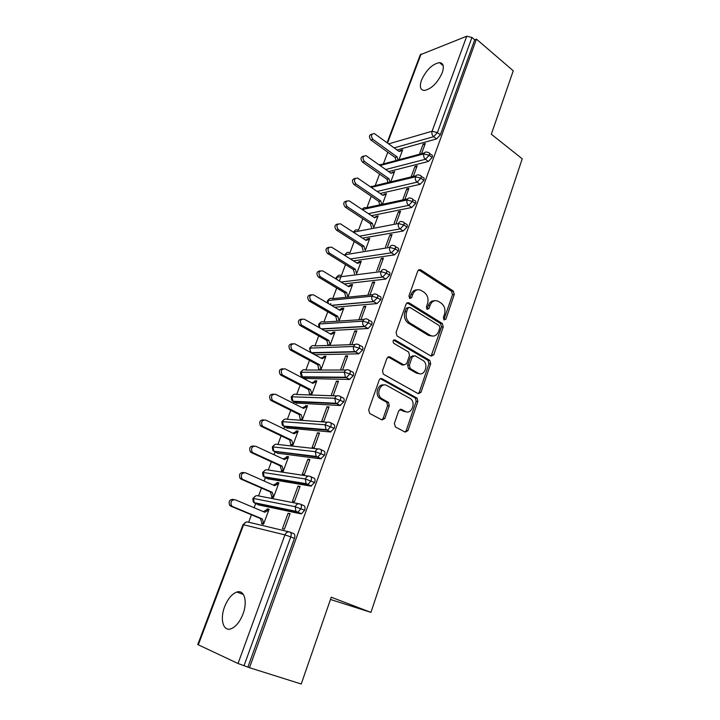 <?xml version="1.0" encoding="UTF-8"?>
<svg xmlns="http://www.w3.org/2000/svg" width="720" height="720" viewBox="0 0 720 720"><rect width="100%" height="100%" fill="white"/><g stroke="black" fill="none" stroke-linecap="round" stroke-linejoin="round"><path stroke-width="1.08" d="M444.078 319.968L445.896 319.122L454.275 294.489L453.294 291.033L420.48 269.649L417.852 270.819L408.96 295.965L409.698 298.467L411.615 297.63L412.767 294.363C414.747 290.007 417.627 288.738 421.398 290.565L424.215 292.365C427.653 295.101 428.751 298.863 427.518 303.651L426.393 306.891L427.113 309.357L428.976 308.511L430.101 305.271C432.027 300.96 434.835 299.682 438.507 301.455L441.252 303.21C444.6 305.883 445.671 309.591 444.474 314.325L443.376 317.538L444.078 319.968M443.853 319.788L452.538 294.642L451.548 291.195L418.581 269.757M409.563 298.377L411.057 294.525L412.767 294.363M426.933 309.222L428.373 305.415L430.101 305.271M224.604 606.807C227.799 598.851 231.858 593.937 236.781 592.047C244.197 589.347 247.86 601.398 243.027 613.926C239.859 621.909 235.827 626.877 230.922 628.83C223.146 631.719 219.744 619.083 224.604 606.807M421.479 80.19C426.24 69.975 432.225 64.116 439.434 62.604C443.376 63.009 444.312 66.393 442.242 72.765C437.472 83.025 431.505 88.92 424.341 90.468C420.282 90.063 419.328 86.643 421.479 80.19M394.353 423.468L395.442 427.005L405.189 432.126L407.952 430.632L417.87 401.472L417.096 398.169L382.077 378.711C380.817 378.198 379.863 378.666 379.206 380.115L368.667 409.932L369.783 413.541L381.987 419.949L384.849 418.455L389.268 405.756L388.53 402.426L381.249 398.304C375.498 393.822 380.889 381.798 386.91 385.56L410.607 398.727C416.277 402.912 411.255 415.026 405.297 411.435L401.508 409.383L398.718 410.832L394.353 423.468M476.451 39.159L249.48 667.701L301.239 684L331.245 597.213L370.944 612.387L522.234 158.796L491.319 134.226L513.252 70.785L476.451 39.159L474.705 39.825L471.933 37.44L437.418 132.597L440.352 134.838L474.705 39.825M431.1 356.121L433.746 354.816L443.25 326.907L442.287 323.469L408.897 302.706L406.152 303.921L396.072 332.424L396.981 335.907L431.1 356.121L441.513 326.997L440.55 323.559L406.998 302.742M430.695 363.789L420.993 392.31L418.284 393.705L383.319 374.139L382.518 370.746L386.955 358.209L389.79 356.859L403.929 364.968L406.692 363.627L409.518 355.464L408.645 352.044L393.714 343.278C392.535 341.082 392.985 339.975 395.055 339.939L429.831 360.414L430.695 363.789L428.976 363.798L419.274 392.265L420.993 392.31M330.462 599.463L370.944 612.387M409.743 368.082L409.527 368.694M387.099 142.722L420.273 54.792L466.731 36.216L471.933 37.44M249.48 667.701L238.041 663.507L197.766 644.562L242.991 524.691L243.585 524.763L198.288 644.877M248.67 522.207L251.46 514.773M254.106 507.726L255.636 503.676M255.654 503.631L255.879 503.019M258.552 495.909L261.495 488.079M264.15 481.032L265.41 477.666M265.437 477.603L265.653 477.018M268.299 469.998L271.386 461.781M274.032 454.725L275.049 452.034M275.076 451.953L275.283 451.404M277.893 444.465L281.124 435.87M283.779 428.814L284.544 426.771M284.58 426.681L284.769 426.168M287.361 419.292L290.727 410.337M293.382 403.272L293.913 401.868M293.949 401.76L294.12 401.31M296.685 394.479L300.186 385.164M302.841 378.108L303.138 377.316M305.883 370.017L309.51 360.36M314.955 345.897L318.708 335.916M323.892 322.11L327.771 311.805M330.426 304.749L330.876 303.543M332.712 298.656L336.699 288.045M339.354 280.989L340.956 276.723M341.415 275.508L345.51 264.609M350.037 252.585L354.204 241.497M358.542 229.959L362.772 218.709M366.93 207.63L371.223 196.227M375.219 185.598L379.557 174.06M383.391 163.854L387.783 152.181M398.997 159.687L402.669 149.805L400.626 150.372L401.202 150.795M424.656 145.251L423.135 144.117L425.286 143.514L421.587 153.657M423.135 144.117L419.427 154.233M400.626 150.372L399.078 151.443M247.941 666.981L294.426 538.407L290.754 536.895L244.017 665.739M290.304 532.224L293.58 533.583C294.93 534.186 295.209 535.797 294.426 538.407M440.352 134.838L436.572 138.924L397.062 149.976M300.645 504.234L303.723 505.584C305.091 506.115 305.379 507.672 304.614 510.246L301.491 513.765L300.753 513.801L258.489 504.891M257.94 504.099L257.805 503.415M266.913 509.67L268.794 510.066L264.789 512.235L235.215 499.761C231.453 499.761 230.202 501.732 231.471 505.674L232.614 506.565L230.796 506.16L260.424 518.508L261.945 522.999L261.648 523.809L263.52 524.25L269.091 509.265L267.21 508.869L266.913 509.67L263.313 511.614M282.411 528.723L284.4 529.191L290.061 513.711L288.054 513.288L282.411 528.723M310.824 476.685L313.713 478.017C315.09 478.485 315.396 479.988 314.64 482.508L310.788 486.099L268.119 478.872M267.588 477.963L267.498 477.315M276.732 483.291L278.622 483.615L274.68 485.694L245.52 472.788C241.74 472.779 240.534 474.741 241.911 478.692L242.964 479.493L241.128 479.169L270.333 491.94L271.836 496.431L271.539 497.223L273.429 497.583L278.919 482.823L277.02 482.508L276.732 483.291L273.312 485.091M292.455 501.255L294.462 501.642L300.033 486.396L298.017 486.054L292.455 501.255M320.832 449.559L323.55 450.864C324.936 451.278 325.251 452.718 324.513 455.202L320.661 458.829L277.605 453.222M286.398 457.299L288.306 457.551L284.418 459.54L255.672 446.22C251.865 446.193 250.713 448.164 252.207 452.124L253.152 452.826L251.298 452.583L280.098 465.768L281.583 470.25L281.295 471.024L283.194 471.312L288.594 456.768L286.686 456.525L286.398 457.299L283.158 458.955M302.355 474.21L304.38 474.516L309.861 459.495L307.827 459.243L302.355 474.21M330.687 422.847L333.234 424.134C334.629 424.476 334.962 425.871 334.233 428.31L330.399 431.973L286.965 427.941M295.929 431.685L297.855 431.856L294.021 433.773L265.671 420.048C261.837 420.012 260.73 421.983 262.359 425.952L263.187 426.555L261.315 426.393L289.719 439.974L290.898 445.212L292.815 445.428L298.143 431.091L296.217 430.92L295.929 431.685L292.869 433.206M312.102 447.57L314.136 447.795L319.536 432.999L317.493 432.819L312.102 447.57M340.38 396.54L342.774 397.8C344.178 398.088 344.529 399.429 343.809 401.832L339.975 405.522L296.19 403.02M305.604 405.693L307.269 406.53L303.48 408.375L275.526 394.272C271.665 394.227 270.612 396.189 272.358 400.167L273.078 400.68L271.188 400.59L299.205 414.558L300.366 419.778L302.292 419.913L307.539 405.792L305.604 405.693L305.325 406.44L302.427 407.844M321.705 421.326L323.757 421.47L329.076 406.899L327.024 406.791L321.705 421.326M349.929 370.629L352.17 371.862C353.583 372.096 353.943 373.392 353.241 375.741L349.416 379.467L305.298 378.45M311.634 394.776L316.809 380.853L314.865 380.817L314.586 381.564L311.85 382.842M314.586 381.564L316.539 381.591L312.804 383.337L285.228 368.865C281.349 368.811 280.341 370.782 282.222 374.769L282.816 375.183L280.917 375.165L308.547 389.511L309.699 394.704M333.225 395.541L338.472 381.186L336.402 381.15L331.164 395.469M359.316 345.105L361.431 346.302C362.853 346.482 363.222 347.733 362.538 350.046L358.713 353.808L315.234 354.744L314.28 354.222M320.85 369.99L325.944 356.265L323.991 356.301L323.721 357.03L321.138 358.2M323.721 357.03L325.674 356.994L321.993 358.668L294.795 343.827C290.889 343.782 289.935 345.744 291.951 349.74L290.511 350.109L317.763 364.815L318.897 369.99M342.558 369.99L347.724 355.851L345.645 355.887L340.488 369.99M368.568 319.95L370.557 321.129C371.979 321.255 372.366 322.461 371.691 324.729L368.055 328.5L324.918 330.867M329.994 345.384L334.953 332.028L332.982 332.127L332.721 332.847L330.3 333.909M332.721 332.847L334.683 332.748L331.056 334.341L304.227 319.158C300.285 319.104 299.394 321.075 301.536 325.062L299.961 325.413L326.844 340.47L328.032 345.447M351.819 344.637L356.841 330.876L354.753 330.993L349.74 344.709M377.667 295.173L379.539 296.316C380.979 296.397 381.366 297.549 380.709 299.79L377.001 303.588L334.701 307.26M339.012 321.102L343.836 308.133L341.856 308.295L339.318 309.969M341.595 309.006L343.566 308.844L339.993 310.356L313.515 294.84C309.555 294.795 308.718 296.766 310.995 300.744L309.267 301.077L335.799 316.467L337.041 321.228M360.954 319.626L365.832 306.27L363.735 306.45L358.866 319.77M386.631 270.738L388.413 271.872C389.844 271.908 390.24 273.015 389.592 275.211L385.812 279.045L344.205 283.923M347.913 297.153L352.593 284.562L350.604 284.796L348.219 286.362M350.343 285.498L352.332 285.264L348.795 286.713L322.677 270.864C318.69 270.828 317.907 272.799 320.319 276.777L318.456 277.083L344.628 292.806L345.933 297.351M369.963 294.975L374.697 282.024L372.582 282.267L367.857 295.191M395.433 246.591L397.224 247.761C398.601 247.806 398.979 248.886 398.358 250.983L394.569 254.853L353.475 260.883M356.688 273.537L361.224 261.324L359.226 261.621L356.994 263.088M378.837 270.675L383.427 258.111L381.312 258.417L376.731 270.945M404.109 222.786L405.909 224.001C407.232 224.055 407.592 225.09 406.989 227.115L403.209 230.994L362.547 238.131M365.382 250.146L369.738 238.41L367.74 238.761L365.643 240.138M387.63 246.609L392.04 234.54L389.907 234.909L385.506 246.951M412.668 199.314L414.468 200.574C415.737 200.646 416.079 201.645 415.494 203.58L411.732 207.486L371.421 215.667M373.959 227.07L378.144 215.802L374.175 217.503M396.297 222.885L400.527 211.311L398.394 211.734L394.164 223.281M421.092 176.175L422.901 177.48C424.125 177.552 424.449 178.524 423.882 180.378L420.129 184.311L380.124 193.491M382.419 204.3L386.424 193.509L382.59 195.183M404.838 199.485L408.897 188.397L406.755 188.883L402.705 199.944M429.408 153.36L431.226 154.71C432.396 154.791 432.702 155.718 432.153 157.509L428.409 161.451L388.665 171.594M390.762 181.845L394.605 171.513L390.888 173.16M413.271 176.418L417.15 165.798L414.999 166.347L411.129 176.931M432.153 157.509L429.183 155.304L423.828 153.9L380.106 165.528M392.571 172.026L393.192 172.467M414.999 166.347L416.538 167.463M384.408 193.968L385.065 194.427M406.755 188.883L408.312 189.981M376.128 216.207L376.839 216.693M398.394 211.734L399.969 212.814M367.74 238.761L368.514 239.265M389.907 234.909L391.518 235.971M359.226 261.621L360.072 262.152M381.312 258.417L382.932 259.461M350.604 284.796L351.531 285.354M372.582 282.267L374.229 283.284M341.856 308.295L342.882 308.898M363.735 306.45L365.4 307.449M332.982 332.127L334.125 332.775M354.753 330.993L356.445 331.965M323.991 356.301L325.269 357.003M345.645 355.887L347.364 356.841M314.865 380.817L316.323 381.591M336.402 381.15L338.139 382.086M327.024 406.791L328.779 407.7M296.217 430.92L297.9 431.739M317.493 432.819L319.284 433.701M286.686 456.525L288.396 457.317M307.827 459.243L309.645 460.089M277.02 482.508L278.748 483.273M298.017 486.054L299.853 486.882M267.21 508.869L268.956 509.616M288.054 513.288L289.917 514.089M423.882 180.378L420.876 178.209L415.494 176.778L371.268 187.398M415.494 203.58L412.443 201.447L407.034 199.98L362.268 209.556M406.989 227.115L403.893 225.018L398.448 223.515L353.349 232.182L355.131 230.301M398.358 250.983L395.217 248.931L389.745 247.392L344.817 254.799L346.689 252.81M389.592 275.211L386.415 273.195L380.916 271.62L336.924 277.236L336.195 277.641L336.015 278.955M380.709 299.79L377.487 297.819L371.952 296.208L328.167 300.447L327.456 300.807L327.429 302.994M371.691 324.729L368.424 322.803L362.853 321.156L319.293 323.982L318.591 324.297L319.086 327.564M362.538 350.046L359.217 348.165L353.628 346.473L309.609 348.12C310.329 351.954 310.986 353.475 311.571 352.692L315.234 354.744M353.241 375.741L349.884 373.914L344.259 372.177L300.492 372.276C300.798 375.579 301.41 377.082 302.328 376.803L306.171 378.909M343.809 401.832L334.746 398.268L291.249 396.774L293.598 394.542M334.233 428.31L325.089 424.755L281.871 421.623L284.337 419.337M324.513 455.202L315.279 451.656L272.367 446.832C272.61 452.412 273.924 450.531 273.843 451.224L278.208 453.51M314.64 482.508L305.325 478.971L262.71 472.41L265.428 470.007M304.614 510.246L295.209 506.709L252.927 498.357C252.846 501.003 253.26 502.443 254.178 502.668L258.876 505.062M434.421 300.771C431.649 300.681 429.633 302.229 428.373 305.415M417.114 289.863C414.333 289.827 412.317 291.384 411.057 294.525M439.839 327.924L439.164 325.512L409.806 307.35L407.889 308.205L406.656 311.679C405.414 316.35 406.431 320.085 409.716 322.866L430.227 335.34C433.944 337.041 436.761 335.7 438.669 331.335L439.839 327.924M408.375 307.458L406.179 308.331L407.889 308.205M432.306 336.096L428.499 335.412L408.006 322.974C404.73 320.184 403.713 316.467 404.955 311.805L406.179 308.331M418.194 393.651L419.274 392.265M403.938 364.977L402.219 364.977L388.026 356.85M393.552 340.119L427.95 360.324L429.669 360.306M418.293 373.212C424.323 377.037 429.129 364.545 423.189 360.576L414.909 355.689L412.173 357.012L409.356 365.157L410.193 368.541L418.293 373.212L416.574 373.203L419.634 373.725M413.163 355.707L410.472 357.039L412.173 357.012M416.574 373.203L408.483 368.55L407.646 365.166L410.472 357.039M428.976 363.798L427.95 360.324M406.359 411.849L403.596 411.345L399.915 409.365M383.859 385.02C378.063 383.436 374.49 394.335 379.566 398.241L382.212 398.961M381.861 419.877L383.157 418.356L387.576 405.675L386.838 402.354L380.529 398.898M404.991 432.018L406.242 430.506L416.16 401.409L415.386 398.106L380.376 378.684L382.077 378.711M400.392 151.02L402.426 150.453L399.159 151.506L374.31 133.542C371.088 134.046 370.62 135.99 372.906 139.392L370.908 140.004C368.649 136.773 369.045 134.811 372.105 134.109M372.906 139.392L397.143 156.924L398.025 159.948M370.908 140.004L395.118 157.473L395.991 160.488M395.118 157.473L397.143 156.924M392.328 172.683L394.362 172.17L391.05 173.277L366.003 155.637C362.646 156.06 362.133 158.013 364.455 161.514L362.466 162.063C360.171 158.814 360.594 156.834 363.726 156.114M364.455 161.514L389.007 178.767L389.961 182.034M362.466 162.063L386.982 179.271L387.936 182.529M386.982 179.271L389.007 178.767M384.156 194.634L386.181 194.175L382.833 195.345L357.579 178.038C354.087 178.38 353.52 180.342 355.887 183.933L353.907 184.428C351.576 181.161 352.017 179.154 355.23 178.425M355.887 183.933L380.763 200.916L381.798 204.435M353.907 184.428L378.747 201.357L379.782 204.867M378.747 201.357L380.763 200.916M375.876 216.882L377.892 216.477L374.499 217.719L349.047 200.763C345.411 201.006 344.799 202.977 347.202 206.667L345.231 207.108C342.864 203.805 343.323 201.789 346.626 201.051M347.202 206.667L372.393 223.362L373.527 227.151M345.231 207.108L370.386 223.749L371.52 227.529M370.386 223.749L372.393 223.362M367.479 239.436L369.486 239.094L366.048 240.399L340.398 223.812C336.618 223.956 335.952 225.927 338.391 229.725L336.429 230.103C334.026 226.764 334.521 224.73 337.905 223.992M338.391 229.725L363.915 246.123L365.139 250.182M336.429 230.103L361.917 246.447L363.141 250.497M361.917 246.447L363.915 246.123M358.974 262.305L360.972 262.017L357.48 263.394L331.623 247.185C327.699 247.23 326.979 249.21 329.463 253.107L327.501 253.431C325.062 250.047 325.584 247.995 329.067 247.266M329.463 253.107L355.32 269.199L356.643 273.537M327.501 253.431L353.331 269.46L354.654 273.798M353.331 269.46L355.32 269.199M318.456 277.083L318.366 277.029C315.981 273.591 316.566 271.53 320.121 270.864M320.4 276.822L346.608 292.59L347.967 297.009M344.628 292.806L346.608 292.59M309.267 301.077L309.06 300.942C306.792 297.423 307.449 295.38 311.049 294.804M311.202 300.888L337.77 316.323L339.147 320.751M337.167 320.886L337.689 321.183M335.799 316.467L337.77 316.323M299.961 325.413L299.619 325.188C297.468 321.597 298.215 319.563 301.851 319.095M301.878 325.287L328.806 340.389L330.192 344.826L328.23 344.898L329.157 345.411M326.844 340.47L328.806 340.389M290.511 350.109L290.043 349.794C288.018 346.113 288.846 344.097 292.527 343.737M292.419 350.055L319.707 364.797L321.12 369.252L319.167 369.252L320.544 369.99M317.763 364.815L319.707 364.797M280.917 375.165L280.332 374.751C278.442 370.998 279.351 368.991 283.077 368.748M282.816 375.183L310.491 389.565L311.913 394.02L309.978 393.957L311.544 394.767M308.547 389.511L310.491 389.565M271.188 400.59L270.477 400.086C268.722 396.234 269.73 394.254 273.492 394.137M273.078 400.68L301.131 414.684L302.58 419.157L300.645 419.022L302.319 419.85M299.205 414.558L301.131 414.684M305.325 406.44L307.26 406.548M261.315 426.393L260.487 425.79C258.867 421.857 259.965 419.886 263.781 419.895M263.187 426.555L291.636 440.172L293.103 444.654L291.186 444.447L292.878 445.248M289.719 439.974L291.636 440.172M251.298 452.583L250.362 451.89C248.859 447.939 250.011 445.977 253.818 446.004M253.152 452.826L281.997 466.038L283.482 470.529L281.583 470.25L283.302 471.033M280.098 465.768L281.997 466.038M241.128 479.169L240.075 478.377C238.698 474.444 239.904 472.473 243.684 472.491M242.964 479.493L272.223 492.291L273.726 496.791L271.836 496.431L273.582 497.187M270.333 491.94L272.223 492.291M230.796 506.16L229.644 505.269C228.393 501.345 229.635 499.383 233.397 499.374M232.614 506.565L262.296 518.931L263.817 523.44L261.945 522.999L263.718 523.737M260.424 518.508L262.296 518.931M444.159 319.23L445.896 319.122M409.905 297.783L411.615 297.63M427.257 308.646L428.976 308.511M421.101 54.018L387.531 143.037M388.665 143.865L432.09 131.238L466.731 36.216M436.572 138.924L433.629 136.692C432.036 135.225 431.523 133.398 432.09 131.238L437.418 132.597L433.629 136.692L394.182 147.879M238.041 663.507L284.931 534.888L243.585 524.763C244.692 522.423 246.303 521.55 248.409 522.144L288.981 531.846M290.754 536.895L284.931 534.888C286.083 532.395 287.748 531.459 289.926 532.071C291.276 532.665 291.546 534.276 290.754 536.895M424.386 152.91L379.377 165.015M428.409 161.451L425.43 159.264L429.183 155.304C429.741 153.513 429.426 152.586 428.265 152.505L427.149 152.172C425.646 151.704 424.539 152.28 423.828 153.9C423.315 156.069 423.846 157.851 425.43 159.264L385.749 169.524M420.129 184.311L417.105 182.151L377.172 191.457M411.732 207.486L408.672 205.362L368.433 213.669M403.209 230.994L400.113 228.915L359.514 236.169M394.569 254.853L391.428 252.81L350.415 258.966M385.803 279.045L382.617 277.047L341.1 282.042M328.185 303.435L328.167 300.447C329.148 298.431 330.57 297.846 332.433 298.683L372.933 294.687M376.902 303.597L373.68 301.644L331.551 305.415M319.788 327.96L319.293 323.982C320.292 321.93 321.732 321.309 323.613 322.128L364.068 319.419M367.875 328.518L364.608 326.601L321.732 329.067M358.713 353.808L354.942 351.63L355.653 351.909L359.217 348.165C359.91 345.852 359.55 344.601 358.128 344.421C356.166 343.584 354.663 344.259 353.628 346.473C353.07 348.561 353.511 350.28 354.942 351.63L311.571 352.692C310.185 351.432 309.762 349.812 310.302 347.841C311.31 345.762 312.768 345.114 314.676 345.906L355.095 344.529M358.974 353.781L355.653 351.909L312.012 352.98L310.86 351.945M349.416 379.467L345.456 377.235L346.392 377.622L349.884 373.914C350.586 371.556 350.235 370.26 348.822 370.026C346.833 369.207 345.303 369.927 344.259 372.177L345.456 377.235L302.328 376.803L301.176 372.042C302.193 369.927 303.678 369.252 305.613 370.017L346.014 370.026M349.758 379.44L346.392 377.622L302.913 377.19L301.923 376.542M339.975 405.522L335.826 403.227L336.987 403.713L340.398 400.041C341.118 397.647 340.776 396.297 339.381 396.009C337.356 395.226 335.808 395.982 334.746 398.268L335.826 403.227L292.968 401.256L291.915 396.585C292.95 394.434 294.453 393.732 296.415 394.47L336.816 395.919M340.398 405.486L336.987 403.713L293.679 401.751L296.982 403.425M330.399 431.973L326.061 429.624L327.438 430.218L330.777 426.573C331.506 424.134 331.182 422.739 329.787 422.397C327.735 421.641 326.169 422.433 325.089 424.755L326.061 429.624L283.473 426.06L282.528 421.488C283.581 419.301 285.102 418.563 287.091 419.274L327.51 422.226M330.894 431.937L327.438 430.218L284.31 426.654L287.658 428.283M320.661 458.829L316.152 456.426L317.736 457.128L321.003 453.519C321.75 451.035 321.435 449.586 320.049 449.181C317.97 448.461 316.377 449.289 315.279 451.656L316.152 456.426L273.843 451.224L273.006 446.742C274.068 444.519 275.607 443.754 277.623 444.429L318.078 448.956M321.246 458.793L317.736 457.128L273.987 451.368M310.788 486.099L306.09 483.642L307.881 484.452L311.076 480.879C311.841 478.35 311.535 476.847 310.167 476.379C308.052 475.695 306.441 476.559 305.325 478.971L306.09 483.642L264.078 476.757L263.34 472.365C264.42 470.115 265.986 469.305 268.029 469.962L308.511 476.127M311.445 486.072L307.881 484.452L265.167 477.558L268.614 479.097M300.753 513.801L295.884 511.281L297.873 512.208L300.996 508.671C301.77 506.097 301.482 504.54 300.123 504.009C297.981 503.361 296.343 504.261 295.209 506.709L295.884 511.281L254.178 502.668L253.53 498.375C254.628 496.08 256.212 495.243 258.291 495.864L298.818 503.757M301.491 513.765L297.873 512.208L255.384 503.568M416.079 175.734L374.184 185.85L370.917 187.155M418.995 175.032C417.411 174.492 416.25 175.068 415.494 176.778C414.963 178.965 415.503 180.756 417.105 182.151L420.876 178.209C421.443 176.346 421.119 175.383 419.904 175.311L418.995 175.032M407.655 198.882L366.075 207.81C364.464 207.234 363.258 207.792 362.466 209.502L362.421 209.655M410.733 198.225C409.068 197.595 407.835 198.18 407.034 199.98C406.494 202.194 407.043 203.994 408.672 205.362L412.443 201.447C413.037 199.503 412.695 198.504 411.426 198.45L410.733 198.225M357.867 230.085C356.175 229.419 354.915 229.977 354.069 231.768L353.889 232.524M402.345 221.751C400.608 221.031 399.312 221.625 398.448 223.515C397.908 225.765 398.466 227.565 400.113 228.915L403.893 225.018C404.505 223.002 404.145 221.958 402.822 221.913L402.345 221.751M349.542 252.657C347.787 251.901 346.455 252.468 345.555 254.349L345.321 255.771M393.84 245.619C392.031 244.809 390.663 245.403 389.745 247.392C389.196 249.669 389.754 251.469 391.428 252.81L395.217 248.931C395.847 246.825 395.469 245.754 394.092 245.709L393.84 245.619M341.109 275.553C339.282 274.698 337.887 275.265 336.924 277.236L336.735 279.396M385.209 269.847C383.328 268.938 381.897 269.532 380.916 271.62C380.358 273.906 380.916 275.715 382.59 277.029L386.415 273.195C387.063 270.999 386.676 269.892 385.245 269.856L385.209 269.847M376.326 294.354C374.418 293.445 372.96 294.066 371.952 296.208C371.394 298.422 371.916 300.204 373.509 301.536L377.487 297.819C378.144 295.578 377.766 294.426 376.326 294.354M367.299 319.203C365.355 318.33 363.879 318.978 362.853 321.156C362.304 323.307 362.781 325.053 364.293 326.394L364.779 326.583L368.424 322.803C369.099 320.526 368.721 319.329 367.299 319.203M292.725 401.103L292.968 401.256C292.032 401.301 291.456 399.807 291.249 396.765M283.401 426.015L283.473 426.06C283.41 425.277 282.042 427.059 281.88 421.623M264.465 477.126L264.078 476.757C263.124 476.577 262.674 475.119 262.719 472.401M254.826 503.262L255.384 503.577M418.842 269.901L420.552 269.694M451.548 291.195L453.294 291.033M452.538 294.642L454.275 294.489M407.196 302.85L408.897 302.706M440.514 323.532L442.242 323.433M441.513 326.997L443.25 326.907M432.027 354.852L433.746 354.816M404.955 311.805L406.656 311.679M408.339 323.181L410.04 323.082M428.499 335.412L430.227 335.34M388.098 356.886L389.79 356.859M402.219 364.977L403.929 364.968M393.714 339.993L395.055 339.939M407.646 365.166L409.356 365.157M408.699 368.694L410.409 368.694M400.032 409.311L401.508 409.383M403.596 411.345L405.297 411.435M386.487 402.12L388.179 402.192M387.576 405.675L389.268 405.756M383.157 418.356L384.849 418.455M415.107 397.926L416.826 397.98M416.16 401.409L417.87 401.472M406.242 430.506L407.952 430.632M236.781 592.047L243.351 594.423M439.434 62.604L443.169 65.655M379.827 164.547L379.251 164.925M371.7 186.174L370.656 186.975M363.474 208.089L362.016 209.394M338.13 275.625L336.204 277.614M344.673 255.366L344.817 254.799M329.454 298.755L327.465 300.78M385.812 279.045L382.59 277.029L341.082 282.033M320.67 322.209L318.6 324.27M377.001 303.588L373.509 301.536L331.38 305.316M311.769 345.987L309.618 348.093M368.055 328.5L364.293 326.394L321.399 328.878M302.742 370.089L300.501 372.249M274.95 444.492L272.367 446.814M255.789 495.891L252.927 498.348M246.015 522.162L242.991 524.691M418.77 269.856L420.48 269.649M440.55 323.559L442.287 323.469M408.006 322.974L409.716 322.866M408.483 368.55L410.193 368.541M428.103 360.432L429.831 360.414M379.566 398.241L381.249 398.304M386.838 402.354L388.53 402.426M415.386 398.106L417.096 398.169M318.366 277.029L320.319 276.777M309.06 300.942L310.995 300.744M299.619 325.188L301.536 325.062M290.043 349.794L291.951 349.74M280.332 374.751L282.222 374.769M270.477 400.086L272.358 400.167M260.487 425.79L262.359 425.952M250.362 451.89L252.207 452.124M240.075 478.377L241.911 478.692M229.644 505.269L231.471 505.674"/></g></svg>

